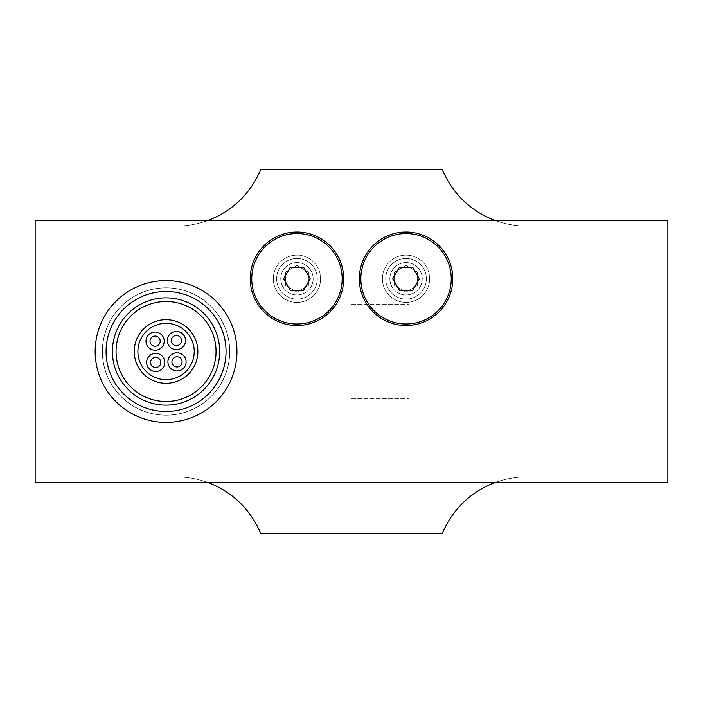 <?xml version="1.0" encoding="UTF-8"?>
<svg xmlns="http://www.w3.org/2000/svg" width="703" height="703" viewBox="0 0 703 703"><rect width="100%" height="100%" fill="white"/><g stroke="black" fill="none" stroke-linecap="round" stroke-linejoin="round"><path stroke-width="0.53" stroke-dasharray="3.52 2.64" d="M351.5 398.768L408.953 398.768L351.5 398.768M351.5 533.313L408.953 533.313L351.5 533.313M351.5 304.232L408.953 304.232L351.5 304.232M351.5 169.687L408.953 169.687L351.5 169.687M273.318 278.775A23.638 23.638 0 0 0 308.775 299.241A23.638 23.638 0 0 0 308.775 258.309A23.638 23.638 0 0 0 273.318 278.775A23.638 23.638 0 0 1 308.775 258.309A23.638 23.638 0 0 1 308.775 299.241A23.638 23.638 0 0 1 273.318 278.775M382.406 278.775A23.638 23.638 0 0 0 417.863 299.241A23.638 23.638 0 0 0 417.863 258.309A23.638 23.638 0 0 0 382.406 278.775A23.638 23.638 0 0 1 417.863 258.309A23.638 23.638 0 0 1 417.863 299.241A23.638 23.638 0 0 1 382.406 278.775M102.348 351.5A63.709 63.709 0 0 0 197.903 406.668A63.709 63.709 0 0 0 197.903 296.332A63.709 63.709 0 0 0 102.348 351.5A63.709 63.709 0 0 1 197.903 296.332A63.709 63.709 0 0 1 197.903 406.668A63.709 63.709 0 0 1 102.348 351.5M385.719 278.775A20.325 20.325 0 0 1 416.202 261.173A20.325 20.325 0 0 1 416.202 296.376A20.325 20.325 0 0 1 385.719 278.775A20.325 20.325 0 0 1 416.202 261.173A20.325 20.325 0 0 1 416.202 296.376A20.325 20.325 0 0 1 385.719 278.775M276.631 278.775A20.325 20.325 0 0 1 307.114 261.173A20.325 20.325 0 0 1 307.114 296.376A20.325 20.325 0 0 1 276.631 278.775A20.325 20.325 0 0 1 307.114 261.173A20.325 20.325 0 0 1 307.114 296.376A20.325 20.325 0 0 1 276.631 278.775M116.883 402.582A70.906 70.906 0 0 1 146.4 283.371A70.906 70.906 0 0 1 234.881 368.548A70.906 70.906 0 0 1 116.883 402.582M148.799 347.686A9.086 9.086 0 0 0 163.931 343.319A9.086 9.086 0 0 0 152.586 332.405A9.086 9.086 0 0 0 148.799 347.686M161.998 355.903A9.086 9.086 0 0 0 146.865 360.261A9.086 9.086 0 0 0 158.21 371.184A9.086 9.086 0 0 0 161.998 355.903M183.307 355.314A9.086 9.086 0 0 0 168.184 359.681A9.086 9.086 0 0 0 179.52 370.595A9.086 9.086 0 0 0 183.307 355.314M170.117 347.097A9.086 9.086 0 0 0 185.241 342.739A9.086 9.086 0 0 0 173.896 331.816A9.086 9.086 0 0 0 170.117 347.097M173.474 365.525A5.088 5.088 0 0 0 181.945 363.091A5.088 5.088 0 0 0 175.592 356.975A5.088 5.088 0 0 0 173.474 365.525M152.164 366.114A5.088 5.088 0 0 0 160.627 363.671A5.088 5.088 0 0 0 154.282 357.563A5.088 5.088 0 0 0 152.164 366.114M151.576 344.804A5.088 5.088 0 0 0 160.038 342.361A5.088 5.088 0 0 0 153.693 336.245A5.088 5.088 0 0 0 151.576 344.804M172.894 344.215A5.088 5.088 0 0 0 181.356 341.772A5.088 5.088 0 0 0 175.012 335.665A5.088 5.088 0 0 0 172.894 344.215M121.927 397.344A63.63 63.63 0 0 0 227.825 366.799A63.63 63.63 0 0 0 148.412 290.357A63.63 63.63 0 0 0 121.927 397.344A63.63 63.63 0 0 1 148.412 290.357A63.63 63.63 0 0 1 227.825 366.799A63.63 63.63 0 0 1 121.927 397.344M188.123 328.573A31.82 31.82 0 0 1 188.975 373.565A31.82 31.82 0 0 1 143.992 374.427A31.82 31.82 0 0 1 143.131 329.435A31.82 31.82 0 0 1 188.123 328.573M200.724 315.48A50.001 50.001 0 0 0 130.029 316.825A50.001 50.001 0 0 0 131.382 387.52M320.594 278.775A23.638 23.638 0 0 1 296.956 302.413A23.638 23.638 0 0 1 273.318 278.775A23.638 23.638 0 0 1 296.956 255.136A23.638 23.638 0 0 0 276.49 290.594A23.638 23.638 0 0 0 317.422 290.594A23.638 23.638 0 0 0 296.956 255.136A23.638 23.638 0 0 1 320.594 278.775M296.956 323.986A45.212 45.212 0 0 0 336.113 256.173A45.212 45.212 0 0 0 257.799 256.173A45.212 45.212 0 0 0 296.956 323.986M296.956 325.498A46.723 46.723 0 0 0 343.679 278.775A46.723 46.723 0 0 0 296.956 232.052A46.723 46.723 0 0 0 250.233 278.775A46.723 46.723 0 0 0 296.956 325.498M429.682 278.775A23.638 23.638 0 0 1 406.044 302.413A23.638 23.638 0 0 1 382.406 278.775A23.638 23.638 0 0 1 406.044 255.136A23.638 23.638 0 0 0 385.578 290.594A23.638 23.638 0 0 0 426.51 290.594A23.638 23.638 0 0 0 406.044 255.136A23.638 23.638 0 0 1 429.682 278.775M406.044 323.986A45.212 45.212 0 0 0 445.201 256.173A45.212 45.212 0 0 0 366.887 256.173A45.212 45.212 0 0 0 406.044 323.986M406.044 325.498A46.723 46.723 0 0 0 452.767 278.775A46.723 46.723 0 0 0 406.044 232.052A46.723 46.723 0 0 0 359.321 278.775A46.723 46.723 0 0 0 406.044 325.498M406.044 258.449A20.325 20.325 0 0 0 388.443 288.933A20.325 20.325 0 0 0 423.645 288.933A20.325 20.325 0 0 0 406.044 258.449A20.325 20.325 0 0 0 388.443 288.933A20.325 20.325 0 0 0 423.645 288.933A20.325 20.325 0 0 0 406.044 258.449M296.956 258.449A20.325 20.325 0 0 0 279.355 288.933A20.325 20.325 0 0 0 314.557 288.933A20.325 20.325 0 0 0 296.956 258.449A20.325 20.325 0 0 0 279.355 288.933A20.325 20.325 0 0 0 314.557 288.933A20.325 20.325 0 0 0 296.956 258.449M296.956 292.061L285.453 285.418L296.956 292.061L308.459 285.418L308.459 272.131L296.956 265.488L285.453 272.131L285.453 285.418L285.453 272.131L296.956 265.488L308.459 272.131L308.459 285.418L296.956 292.061M406.044 292.061L394.541 285.418L406.044 292.061L417.547 285.418L417.547 272.131L406.044 265.488L394.541 272.131L394.541 285.418L394.541 272.131L406.044 265.488L417.547 272.131L417.547 285.418L406.044 292.061M667.85 220.593L35.15 220.593L667.85 220.593L667.85 482.407L35.15 482.407L35.15 220.593L35.15 482.407L667.85 482.407L667.85 220.593L35.15 220.593L35.15 482.407L667.85 482.407L667.85 220.593M207.526 220.593A90.907 90.907 0 0 1 176.506 226.05L35.15 226.05L35.15 476.95L176.506 476.95A90.907 90.907 0 0 1 207.526 482.407M495.474 482.407A90.907 90.907 0 0 1 526.494 476.95L667.85 476.95L667.85 226.05L526.494 226.05A90.907 90.907 0 0 1 495.474 220.593M310.243 278.775L303.599 267.272L290.313 267.272L283.669 278.775L290.313 290.277L303.599 290.277L310.243 278.775M419.331 278.775L412.687 267.272L399.401 267.272L392.757 278.775L399.401 290.277L412.687 290.277L419.331 278.775M260.593 169.687A90.907 90.907 0 0 1 176.506 226.05L35.15 226.05L35.15 476.95L176.506 476.95A90.907 90.907 0 0 1 260.593 533.313L442.407 533.313A90.907 90.907 0 0 1 526.494 476.95L667.85 476.95L667.85 226.05L526.494 226.05A90.907 90.907 0 0 1 442.407 169.687L260.593 169.687M280.778 278.775A16.178 16.178 0 0 0 305.049 292.791A16.178 16.178 0 0 0 305.049 264.759A16.178 16.178 0 0 0 280.778 278.775A16.178 16.178 0 0 1 305.049 264.759A16.178 16.178 0 0 1 305.049 292.791A16.178 16.178 0 0 1 280.778 278.775A16.178 16.178 0 0 1 305.049 264.759A16.178 16.178 0 0 1 305.049 292.791A16.178 16.178 0 0 1 280.778 278.775A16.178 16.178 0 0 0 305.049 292.791A16.178 16.178 0 0 0 305.049 264.759A16.178 16.178 0 0 0 280.778 278.775M389.866 278.775A16.178 16.178 0 0 0 414.137 292.791A16.178 16.178 0 0 0 414.137 264.759A16.178 16.178 0 0 0 389.866 278.775A16.178 16.178 0 0 1 414.137 264.759A16.178 16.178 0 0 1 414.137 292.791A16.178 16.178 0 0 1 389.866 278.775A16.178 16.178 0 0 1 414.137 264.759A16.178 16.178 0 0 1 414.137 292.791A16.178 16.178 0 0 1 389.866 278.775A16.178 16.178 0 0 0 414.137 292.791A16.178 16.178 0 0 0 414.137 264.759A16.178 16.178 0 0 0 389.866 278.775M408.953 533.313L408.953 398.768M294.047 533.313L294.047 398.768M294.047 169.687L294.047 304.232M408.953 169.687L408.953 304.232"/><path stroke-width="1.05" d="M251.744 278.775A45.212 45.212 0 0 1 319.566 239.626A45.212 45.212 0 0 1 319.566 317.932A45.212 45.212 0 0 1 251.744 278.775M250.233 278.775A46.723 46.723 0 0 1 320.322 238.308A46.723 46.723 0 0 1 320.322 319.241A46.723 46.723 0 0 1 250.233 278.775M360.832 278.775A45.212 45.212 0 0 1 428.645 239.626A45.212 45.212 0 0 1 428.645 317.932A45.212 45.212 0 0 1 360.832 278.775M359.321 278.775A46.723 46.723 0 0 1 429.41 238.308A46.723 46.723 0 0 1 429.41 319.241A46.723 46.723 0 0 1 359.321 278.775M116.883 402.582A70.906 70.906 0 0 0 234.881 368.548A70.906 70.906 0 0 0 146.4 283.371A70.906 70.906 0 0 0 116.883 402.582M207.666 308.274A60.001 60.001 0 0 1 209.274 393.109A60.001 60.001 0 0 1 124.449 394.726A60.001 60.001 0 0 1 122.832 309.891A60.001 60.001 0 0 1 207.666 308.274M188.123 328.573A31.82 31.82 0 0 0 138.157 336.192A31.82 31.82 0 0 0 158.57 382.423A31.82 31.82 0 0 0 188.123 328.573M216.032 350.147A50.001 50.001 0 0 1 154.3 400.095A50.001 50.001 0 0 1 122.217 327.449A50.001 50.001 0 0 1 216.032 350.147M148.799 347.686A9.086 9.086 0 0 1 152.586 332.405A9.086 9.086 0 0 1 163.931 343.319A9.086 9.086 0 0 1 148.799 347.686M161.998 355.903A9.086 9.086 0 0 1 158.21 371.184A9.086 9.086 0 0 1 146.865 360.261A9.086 9.086 0 0 1 161.998 355.903M183.307 355.314A9.086 9.086 0 0 1 179.52 370.595A9.086 9.086 0 0 1 168.184 359.681A9.086 9.086 0 0 1 183.307 355.314M170.117 347.097A9.086 9.086 0 0 1 173.896 331.816A9.086 9.086 0 0 1 185.241 342.739A9.086 9.086 0 0 1 170.117 347.097M173.474 365.525A5.088 5.088 0 0 1 175.592 356.975A5.088 5.088 0 0 1 181.945 363.091A5.088 5.088 0 0 1 173.474 365.525M152.164 366.114A5.088 5.088 0 0 1 154.282 357.563A5.088 5.088 0 0 1 160.627 363.671A5.088 5.088 0 0 1 152.164 366.114M151.576 344.804A5.088 5.088 0 0 1 153.693 336.245A5.088 5.088 0 0 1 160.038 342.361A5.088 5.088 0 0 1 151.576 344.804M172.894 344.215A5.088 5.088 0 0 1 175.012 335.665A5.088 5.088 0 0 1 181.356 341.772A5.088 5.088 0 0 1 172.894 344.215M131.382 387.52A50.001 50.001 0 0 0 202.077 386.175A50.001 50.001 0 0 0 200.724 315.48M495.474 220.593A90.907 90.907 0 0 1 442.407 169.687L260.593 169.687A90.907 90.907 0 0 1 207.526 220.593M207.526 482.407A90.907 90.907 0 0 1 260.593 533.313L442.407 533.313A90.907 90.907 0 0 1 495.474 482.407M303.599 267.272L310.243 278.775L303.599 290.277L290.313 290.277L283.669 278.775L290.313 267.272L303.599 267.272M412.687 267.272L419.331 278.775L412.687 290.277L399.401 290.277L392.757 278.775L399.401 267.272L412.687 267.272M35.15 220.593L667.85 220.593L667.85 482.407L35.15 482.407L35.15 220.593M185.601 331.201A28.182 28.182 0 0 1 173.861 378.574A28.182 28.182 0 0 1 138.702 344.725A28.182 28.182 0 0 1 185.601 331.201M203.246 312.861A53.63 53.63 0 0 0 113.991 338.609A53.63 53.63 0 0 0 180.917 403.03A53.63 53.63 0 0 0 203.246 312.861"/></g></svg>
